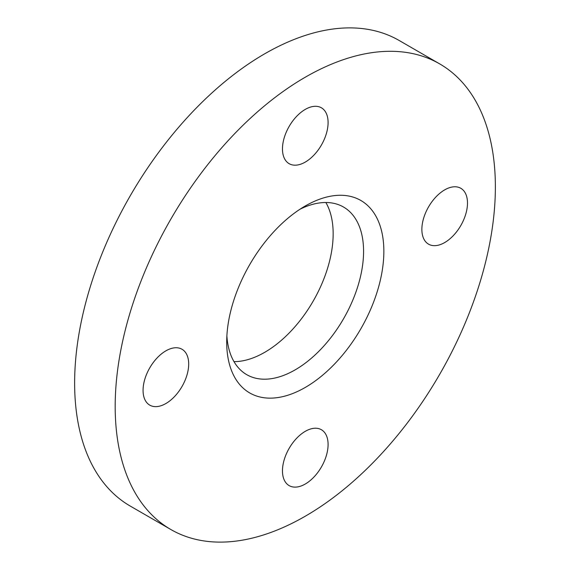 <?xml version="1.0" encoding="UTF-8"?>
<svg xmlns="http://www.w3.org/2000/svg" width="570" height="570" viewBox="0 0 570 570"><rect width="100%" height="100%" fill="white"/><g stroke="black" fill="none" stroke-linecap="round" stroke-linejoin="round"><path stroke-width="0.85" d="M165.877 350.849A32.262 18.625 -60 0 1 182.001 349.253A32.262 18.625 -60 0 1 186.953 375.103A32.262 18.625 -60 0 1 165.877 403.531A32.262 18.625 -60 0 1 149.746 405.128A32.262 18.625 -60 0 1 144.801 379.278A32.262 18.625 -60 0 1 165.877 350.849M305.278 109.397A32.262 18.625 -60 0 1 321.409 107.801A32.262 18.625 -60 0 1 326.353 133.651A32.262 18.625 -60 0 1 305.278 162.079A32.262 18.625 -60 0 1 289.147 163.675A32.262 18.625 -60 0 1 284.202 137.826A32.262 18.625 -60 0 1 305.278 109.397M444.678 189.881A32.262 18.625 -60 0 1 460.809 188.285A32.262 18.625 -60 0 1 465.754 214.135A32.262 18.625 -60 0 1 444.678 242.564A32.262 18.625 -60 0 1 428.547 244.16A32.262 18.625 -60 0 1 423.603 218.31A32.262 18.625 -60 0 1 444.678 189.881M305.278 431.333A32.262 18.625 -60 0 1 321.409 429.737A32.262 18.625 -60 0 1 326.353 455.587A32.262 18.625 -60 0 1 305.278 484.016A32.262 18.625 -60 0 1 289.147 485.611A32.262 18.625 -60 0 1 284.202 459.762A32.262 18.625 -60 0 1 305.278 431.333M226.881 335.915A96.779 55.874 120 0 0 246.746 374.668A96.779 55.874 120 0 0 295.139 369.873A96.779 55.874 120 0 0 358.366 284.594A96.779 55.874 120 0 0 343.525 207.038A96.779 55.874 120 0 0 300.034 209.211M233.992 361.644A96.779 55.874 120 0 0 264.722 352.317A96.779 55.874 120 0 0 325.869 202.507M305.278 205.977L305.278 205.977A111.114 64.154 120 0 0 226.703 342.071A111.114 64.154 120 0 0 305.278 387.436A111.114 64.154 120 0 0 383.852 251.341A111.114 64.154 120 0 0 305.278 205.977M439.691 63.89L399.143 40.477A268.833 155.211 120 0 0 264.722 53.794A268.833 155.211 120 0 0 89.098 290.693A268.833 155.211 120 0 0 130.309 506.11L170.858 529.523A268.833 155.211 120 0 0 305.278 516.206A268.833 155.211 120 0 0 480.902 279.307A268.833 155.211 120 0 0 439.691 63.89A268.833 155.211 120 0 0 305.278 77.207A268.833 155.211 120 0 0 129.654 314.106A268.833 155.211 120 0 0 170.858 529.523"/></g></svg>
